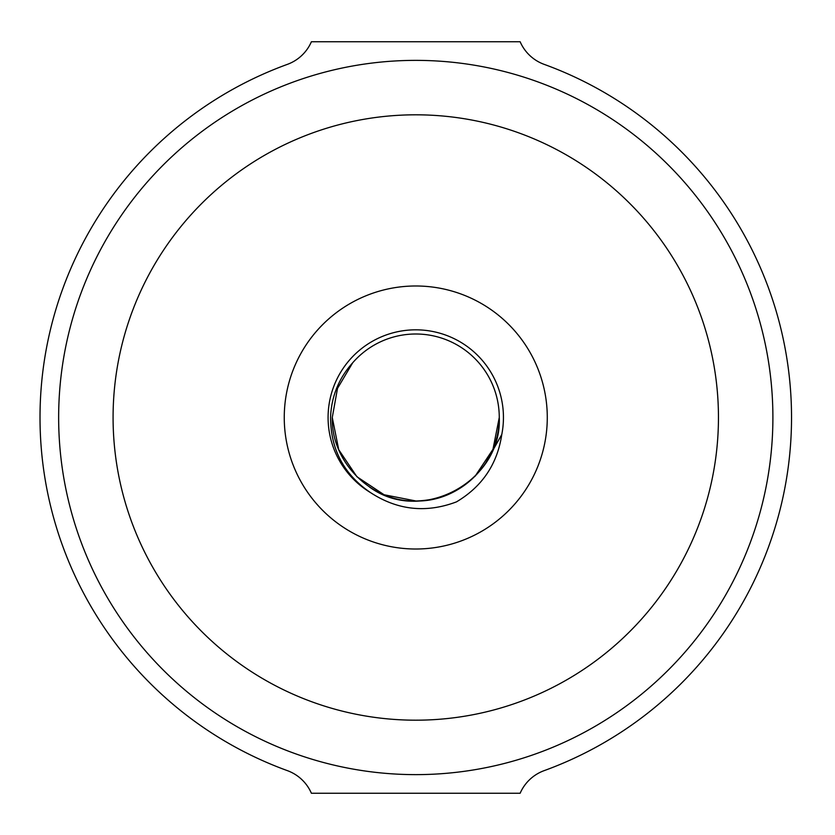<?xml version="1.0" encoding="UTF-8"?>
<svg xmlns="http://www.w3.org/2000/svg" width="835" height="835" viewBox="0 0 835 835"><rect width="100%" height="100%" fill="white"/><g stroke="black" fill="none" stroke-linecap="round" stroke-linejoin="round"><path stroke-width="1.25" d="M284.255 417.5A131.512 131.512 0 0 0 415.767 549.012A131.512 131.512 0 0 0 547.28 417.5A131.512 131.512 0 0 0 415.767 285.988A131.512 131.512 0 0 0 284.255 417.5A131.512 131.512 0 0 0 415.767 549.012A131.512 131.512 0 0 0 547.28 417.5A131.512 131.512 0 0 0 415.767 285.988A131.512 131.512 0 0 0 284.255 417.5M544.18 770.632A375.75 375.75 0 0 0 544.18 64.368A41.75 41.75 0 0 1 520.142 41.75L311.392 41.75A41.75 41.75 0 0 1 287.365 64.368A375.75 375.75 0 0 0 287.365 770.632A41.75 41.75 0 0 1 311.392 793.25L520.142 793.25A41.75 41.75 0 0 1 544.18 770.632M415.767 720.188A302.688 302.688 0 0 0 718.455 417.5A302.688 302.688 0 0 0 415.767 114.812A302.688 302.688 0 0 0 113.08 417.5A302.688 302.688 0 0 0 415.767 720.188M415.767 774.629A357.13 357.13 0 0 0 772.897 417.5A357.13 357.13 0 0 0 415.767 60.37A357.13 357.13 0 0 0 58.648 417.5A357.13 357.13 0 0 0 415.767 774.629M370.427 492.546A87.675 87.675 0 0 1 415.767 329.825A87.675 87.675 0 0 1 501.772 434.544C497.347 464.072 482.254 486.523 456.463 501.877C426.153 513.327 397.481 510.216 370.427 492.546C343.989 474.437 330.702 449.428 330.556 417.5C331.349 396.583 338.728 378.349 352.683 362.797L337.507 388.39L332.267 417.5C331.088 462.173 371.356 502.326 416.039 501C445.347 500.008 468.393 487.65 485.166 463.936A83.5 83.5 0 0 0 444.961 339.271A83.5 83.5 0 0 0 352.683 362.797L337.507 388.39L332.267 417.5C331.088 462.173 371.356 502.326 416.039 501C460.534 502.012 500.426 462.005 499.267 417.5L492.963 449.334L475.011 476.347L492.963 449.334L499.267 417.5C500.426 462.005 460.534 502.012 416.039 501C371.356 502.326 331.088 462.173 332.267 417.5L338.728 449.7L356.921 476.733L384.069 494.748L416.039 501L384.069 494.748L356.921 476.733L338.728 449.7L332.267 417.5C331.088 462.173 371.356 502.326 416.039 501C460.534 502.012 500.426 462.005 499.267 417.5C500.426 462.005 460.534 502.012 416.039 501C371.356 502.326 331.088 462.173 332.267 417.5C331.088 462.173 371.356 502.326 416.039 501C460.534 502.012 500.426 462.005 499.267 417.5L492.963 449.334L475.011 476.347M352.683 362.797L337.507 388.39L332.267 417.5L337.507 388.39L352.683 362.797L337.507 388.39L332.267 417.5L337.507 388.39L352.683 362.797L337.507 388.39L332.267 417.5L337.507 388.39L352.683 362.797L337.507 388.39L332.267 417.5L338.728 449.7L356.921 476.733L384.069 494.748L416.039 501M369.341 486.899C421.289 525.225 502.232 481.482 499.267 417.5M501.772 434.544L485.166 463.936"/></g></svg>
